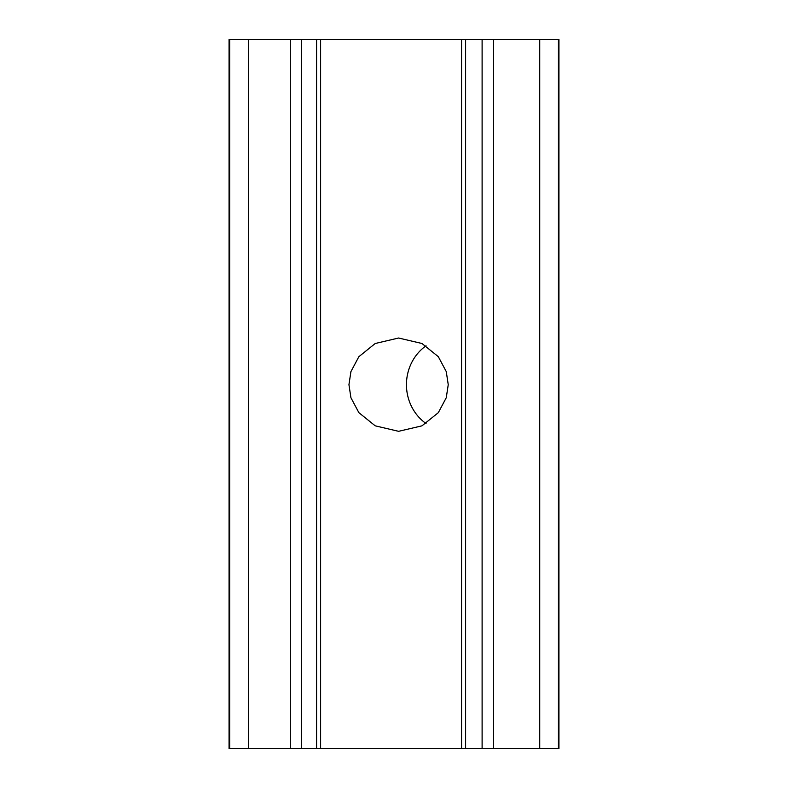 <?xml version="1.0" encoding="UTF-8"?>
<svg xmlns="http://www.w3.org/2000/svg" width="788" height="788" viewBox="0 0 788 788"><rect width="100%" height="100%" fill="white"/><g stroke="black" fill="none" stroke-linecap="round" stroke-linejoin="round"><path stroke-width="1.18" d="M426.052 423.54A46.659 43.842 90 0 1 406.45 384.672A46.659 43.842 90 0 1 426.052 345.794M348.946 384.672L350.926 397.733L358.875 412.666L375.226 425.835L398.59 431.322L421.964 425.835L438.315 412.666L446.264 397.733L448.244 384.672L446.264 371.601L438.315 356.678L421.964 343.499L398.59 338.013L375.226 343.499L358.875 356.678L350.926 371.601L348.946 384.672M229.663 39.4L558.948 39.4L558.948 748.6L229.052 748.6L229.052 39.4L229.663 39.4L229.663 748.6M558.436 39.4L558.436 748.6M539.731 39.4L539.731 748.6M493.377 39.4L493.377 748.6M482.108 39.4L482.108 748.6M465.609 39.4L465.609 748.6M461.571 39.4L461.571 748.6M320.618 39.4L320.618 748.6M316.579 39.4L316.579 748.6M301.577 39.4L301.577 748.6M290.309 39.4L290.309 748.6M248.368 39.4L248.368 748.6"/></g></svg>
